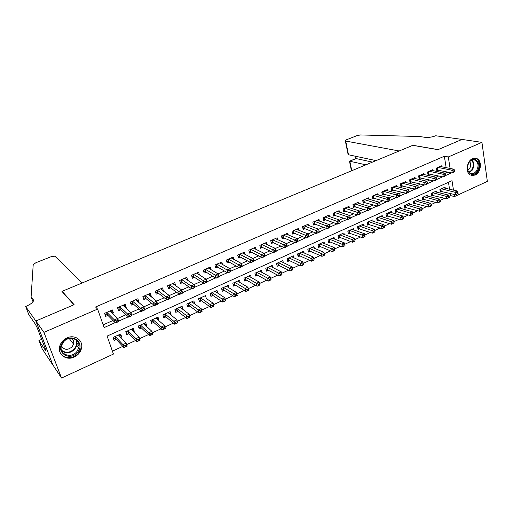 <?xml version="1.0" encoding="UTF-8"?>
<svg xmlns="http://www.w3.org/2000/svg" width="513" height="513" viewBox="0 0 513 513"><rect width="100%" height="100%" fill="white"/><g stroke="black" fill="none" stroke-linecap="round" stroke-linejoin="round"><path stroke-width="0.77" d="M67.043 337.887C75.058 334.027 83.805 340.754 81.407 348.705C80.323 352.457 77.925 355.233 74.212 357.042C66.081 361.133 56.892 353.957 59.912 345.647C61.143 342.126 63.522 339.542 67.043 337.887M472.62 158.626L477.135 158.709C482.419 161.191 480.88 172.855 475.012 175.157L470.222 174.971C465.15 172.31 466.811 160.832 472.62 158.626M25.65 306.498L35.846 321.003L73.93 304.78L61.938 291.39L82.099 282.996L54.865 256.179L50.934 256.769L35.884 262.727L33.21 264.663L31.107 296.822L33.345 299.797C34.025 301.625 31.697 303.754 26.362 306.203L25.65 306.498L28.927 314.911L35.41 324.267L37.058 327.48L45.875 350.219L44.939 348.814L45.657 350.668L38.924 340.561L42.085 348.68L52.942 365.16L35.916 320.971L74.122 304.696L62.124 291.313L412.734 145.339L437.987 149.661L462.014 139.427L481.931 142.37L487.35 181.39L454.492 196.569L454.152 194.395M449.048 196.312L450.568 195.613L454.492 196.569M112.424 351.161L122.793 346.39M126.692 344.595L135.708 340.446M139.619 338.651L148.443 334.591M152.367 332.783L161.005 328.814M164.942 326.999L173.394 323.113M177.338 321.298L185.61 317.496M189.566 315.675L197.659 311.949M201.628 310.128L209.554 306.479M213.53 304.651L221.283 301.086M225.271 299.252L232.857 295.764M236.852 293.923L244.278 290.505M248.286 288.665L255.551 285.324M259.565 283.477L266.677 280.207M270.697 278.354L277.655 275.154M281.682 273.301L288.498 270.165M292.525 268.312L299.194 265.247M303.234 263.387L309.762 260.386M313.802 258.526L320.195 255.583M324.242 253.723L330.494 250.844M334.547 248.985L340.664 246.169M344.736 244.297L350.712 241.546M354.804 239.661L360.639 236.98M364.756 235.089L370.437 232.472M374.58 230.568L380.12 228.022M384.288 226.105L389.688 223.617M393.875 221.693L399.133 219.275M403.353 217.332L408.47 214.979M412.709 213.03L417.697 210.734M421.955 208.772L426.816 206.54M431.093 204.572L435.826 202.391M440.122 200.416L444.733 198.3M453.486 190.131L452.011 180.691L107.108 336.092L113.444 354.073L61.528 378.049L43.932 332.373L97.592 309.095L104.113 327.589L115.124 322.683M53.012 365.128L61.528 378.049M112.565 313.347L113.418 312.975L112.373 309.929L104.588 313.334L105.652 316.386L107.922 315.392M125.531 307.653L126.224 307.345L125.204 304.312L117.528 307.672L118.567 310.711L120.805 309.73M138.318 302.029L138.856 301.791L137.856 298.771L130.289 302.086L131.296 305.113L133.508 304.145M150.925 296.488L151.309 296.315L150.341 293.308L142.87 296.578L143.858 299.592L146.038 298.637M163.358 291.018L162.653 287.921L155.285 291.147L156.247 294.148L158.395 293.205M175.619 285.632L174.798 282.605L167.533 285.786L168.463 288.774L170.585 287.844M187.662 280.271L186.783 277.36L179.614 280.496L180.525 283.477L182.615 282.554M199.41 274.91L198.608 272.185L191.535 275.282L192.42 278.245L194.485 277.341M211.01 269.633L210.279 267.074L203.295 270.133L204.155 273.089L206.194 272.191M222.469 264.445L221.789 262.034L214.902 265.048L215.736 267.998L217.749 267.113M233.781 259.334L233.159 257.058L226.355 260.04L227.169 262.97L229.157 262.098M244.951 254.307L244.374 252.152L237.66 255.089L238.455 258.007L240.411 257.148M255.981 249.35L255.442 247.304L248.818 250.203L249.587 253.114L251.524 252.261M266.875 244.47L266.375 242.521L259.834 245.381L260.585 248.279L262.496 247.439M277.629 239.654L277.167 237.795L270.71 240.623L271.435 243.508L273.32 242.681M288.255 234.909L287.825 233.133L281.445 235.922L282.156 238.795L284.016 237.981M298.746 230.228L298.342 228.529L292.044 231.286L292.737 234.146L294.571 233.338M309.108 225.605L308.73 223.982L302.516 226.701L303.183 229.555L304.998 228.753M319.349 221.052L318.996 219.487L312.853 222.174L313.501 225.015L315.296 224.226M329.461 216.55L329.128 215.056L323.062 217.711L323.697 220.539L325.466 219.756M339.446 212.113L339.138 210.67L333.149 213.293L333.764 216.114L335.508 215.345M349.315 207.733L349.026 206.341L343.107 208.932L343.704 211.741L345.435 210.978M359.068 203.411L358.792 202.071L352.95 204.629L353.528 207.425L355.233 206.675M368.706 199.14L368.443 197.845L362.672 200.371L363.23 203.154L364.916 202.417M378.222 194.921L377.978 193.67L372.271 196.165L372.823 198.941L374.484 198.21M387.629 190.753L387.405 189.547L381.762 192.016L382.294 194.78L383.942 194.055M396.927 186.642L396.716 185.469L391.143 187.912L391.656 190.663L393.279 189.945M406.116 182.577L405.918 181.442L400.409 183.853L400.903 186.597L402.513 185.886M415.203 178.562L415.011 177.46L409.566 179.845L410.047 182.577L411.638 181.878M424.18 174.593L423.995 173.529L418.614 175.882L419.083 178.601L420.654 177.915M433.055 170.675L432.882 169.636L427.566 171.964L428.015 174.676L429.567 173.997M445.252 188.213L445.085 187.136L439.891 189.489L440.321 192.131L441.834 191.439M436.595 192.17L436.409 191.06L431.164 193.439L431.606 196.094L433.139 195.395M427.836 196.178L427.643 195.036L422.327 197.441L422.789 200.102L424.341 199.397M418.974 200.224L418.768 199.05L413.395 201.481L413.869 204.155L415.44 203.443M410.009 204.328L409.791 203.116L404.359 205.578L404.847 208.259L406.431 207.534M400.942 208.477L400.711 207.226L395.215 209.714L395.715 212.408L397.325 211.677M391.772 212.677L391.528 211.388L385.962 213.902L386.481 216.608L388.104 215.87M382.486 216.928L382.23 215.595L376.6 218.14L377.132 220.859L378.78 220.109M373.098 221.238L372.823 219.853L367.128 222.43L367.68 225.156L369.341 224.399M363.595 225.598L363.307 224.162L357.542 226.772L358.106 229.51L359.786 228.74M353.983 230.01L353.669 228.522L347.833 231.164L348.417 233.909L350.123 233.139M344.255 234.479L343.922 232.94L338.016 235.614L338.612 238.365L340.337 237.583M334.405 239.007L334.053 237.41L328.07 240.116L328.692 242.88L330.436 242.085M324.44 243.598L324.062 241.931L318.009 244.669L318.644 247.446L320.413 246.644M314.347 248.247L313.95 246.509L307.819 249.286L308.473 252.069L310.262 251.255M304.138 252.96L303.709 251.146L297.502 253.954L298.175 256.75L299.99 255.929M293.802 257.731L293.34 255.84L287.056 258.687L287.755 261.489L289.589 260.655M283.336 262.573L282.843 260.591L276.481 263.47L277.193 266.292L279.053 265.445M272.743 267.485L272.211 265.407L265.772 268.325L266.504 271.153L268.382 270.3M262.021 272.467L261.45 270.28L254.923 273.237L255.673 276.077L257.577 275.205M251.158 277.52L250.543 275.218L243.931 278.206L244.707 281.06L246.638 280.181M240.167 282.644L239.5 280.213L232.806 283.247L233.601 286.113L235.55 285.222M229.035 287.851L228.311 285.279L221.526 288.351L222.347 291.224L224.328 290.326M217.762 293.141L216.98 290.416L210.106 293.526L210.946 296.411L212.953 295.494M200.57 297.841L210.144 304.549L213.107 303.189L206.329 298.508M206.341 298.502L205.495 295.61L198.531 298.765L199.397 301.663L201.423 300.74M191.945 301.747L194.594 303.843M194.728 303.779L193.856 300.881L186.803 304.074L187.687 306.979L189.746 306.043M180.249 307.043L182.699 309.249M182.961 309.127L182.07 306.216L174.92 309.454L175.831 312.372L177.915 311.423M168.405 312.404L171.041 314.552L170.643 314.732M171.041 314.552L170.117 311.628L162.871 314.911L163.807 317.842L165.923 316.88M156.401 317.842L158.953 320.048L158.421 320.285M158.953 320.048L158.01 317.111L150.662 320.439L151.624 323.376L153.765 322.401M144.236 323.35L146.705 325.614L146.038 325.922M146.705 325.614L145.737 322.671L138.286 326.037L139.273 328.993L141.447 328.006M131.899 328.929L134.291 331.257L133.476 331.629M134.291 331.257L133.29 328.301L125.743 331.719L126.756 334.681L128.962 333.681M450.568 195.613L450.228 193.452M449.555 189.22L448.465 182.295M120.741 337.419L121.703 336.983L120.677 334.014L113.027 337.477L114.066 340.452L116.297 339.439M446.15 167.661L444.348 156.247L95.553 306.992L97.592 309.095M103.151 324.864L112.975 320.503M110.109 310.923L117.695 318.413L118.766 321.536L115.451 323.01L114.373 319.888L126.063 314.7M122.973 305.293L130.866 312.571L131.912 315.681L128.641 317.137L127.596 314.027L138.972 308.973M135.656 299.739L143.858 306.812L144.871 309.91L141.646 311.34L140.626 308.242L151.694 303.33M148.167 294.257L156.657 301.131L157.645 304.215L154.471 305.633L153.477 302.542L164.243 297.764M160.511 288.857L169.284 295.533L170.245 298.604L167.11 299.996L166.141 296.924L176.619 292.275M172.689 283.529L181.737 290.012L182.666 293.07L179.576 294.443L178.639 291.384L188.829 286.857M184.699 278.27L194.01 284.561L194.921 287.607L191.875 288.966L190.958 285.921L200.872 281.515M196.55 273.083L206.123 279.194L207.002 282.227L204.001 283.561L203.11 280.528L212.748 276.25M208.246 267.966L218.07 273.891L218.923 276.911L215.96 278.232L215.094 275.212L224.47 271.05M219.788 262.913L229.85 268.665L230.683 271.672L227.759 272.98L226.919 269.966L236.038 265.92M231.177 257.924L241.476 263.509L242.29 266.504L239.404 267.792L238.583 264.791L247.446 260.861M242.418 253.005L252.947 258.424L253.736 261.406L250.889 262.675L250.094 259.687L258.706 255.865M253.518 248.151L264.266 253.403L265.029 256.372L262.22 257.622L261.45 254.647L269.825 250.934M275.43 248.446L280.791 246.067M275.289 238.622L286.459 243.553L287.184 246.503L284.446 247.721L283.715 244.772L291.621 241.264M285.965 233.947L297.341 238.731L298.04 241.668L295.341 242.867L294.635 239.93L302.311 236.519M296.514 229.33L308.082 233.966L308.762 236.891L306.094 238.077L305.408 235.153L312.866 231.838M306.921 224.771L318.682 229.26L319.349 232.177L316.713 233.344L316.046 230.433L323.286 227.214M317.207 220.269L329.154 224.617L329.795 227.522L327.198 228.676L326.55 225.778L333.578 222.655M340.087 222.725L339.837 221.571L338.804 222.026L339.055 223.187L340.113 222.924L337.541 224.066L336.919 221.174L343.742 218.147M349.686 215.505L353.778 213.69M360.389 213.684L360.152 212.536L359.145 212.985L359.382 214.133L360.357 213.902L357.856 215.018L357.266 212.151L363.691 209.298M370.348 209.246L370.123 208.105L369.129 208.547L369.36 209.689L370.29 209.477L367.821 210.58L367.25 207.72L373.483 204.956M380.184 204.867L379.966 203.725L378.985 204.161L379.21 205.303L380.107 205.104L377.664 206.194L377.106 203.347L383.153 200.66M389.906 200.538L389.694 199.403L388.726 199.833L388.937 200.968L389.797 200.788L387.386 201.859L386.847 199.025L392.708 196.428M399.505 196.261L399.3 195.132L398.345 195.556L398.55 196.684L399.37 196.524L396.991 197.582L396.466 194.76L402.147 192.24M408.989 192.035L408.79 190.913L407.841 191.33L408.047 192.458L408.829 192.304L406.476 193.356L405.969 190.547L411.477 188.098M418.358 187.867L418.166 186.745L417.229 187.162L417.428 188.277L418.178 188.143L415.851 189.182L415.363 186.379L420.692 184.013M427.611 183.744L427.425 182.628L426.502 183.038L426.694 184.154L427.611 183.744L425.11 185.052L424.636 182.262L429.798 179.973M436.762 179.672L436.576 178.556L435.665 178.96L435.851 180.076L436.762 179.672L434.261 180.98L433.806 178.197L438.801 175.978M445.104 173.182L446.9 172.387L446.81 171.855M441.828 166.802L441.667 165.795L436.409 168.097L436.845 170.797L438.384 170.117M62.124 291.313L62.297 291.801M35.916 320.971L43.932 332.373M444.348 156.247L448.304 156.959L481.931 142.37M445.765 175.459L450.837 173.202L450.754 172.663M450.093 168.444L448.304 156.959M118.625 321.125L128.301 316.816M131.777 315.271L141.293 311.032M144.737 309.499L154.105 305.325M157.517 303.805L166.731 299.701M170.117 298.194L179.191 294.161M182.545 292.666L191.471 288.691M194.799 287.209L203.584 283.291M206.886 281.823L215.537 277.975M218.814 276.513L227.33 272.724M230.574 271.274L238.955 267.542M242.181 266.112L250.434 262.438M253.634 261.014L261.758 257.391M264.932 255.981L272.935 252.415M276.084 251.017L283.965 247.503M287.088 246.112L294.853 242.655M297.95 241.277L305.601 237.872M308.672 236.506L316.207 233.152M319.259 231.793L326.678 228.484M329.712 227.137L337.022 223.88M340.042 222.533L347.23 219.333M350.257 217.987L357.317 214.844M360.35 213.491L367.276 210.407M370.309 209.06L377.113 206.027M380.152 204.674L386.828 201.705M389.867 200.352L396.427 197.428M399.473 196.075L405.905 193.209M408.957 191.849L415.274 189.041M418.326 187.681L424.527 184.917M427.579 183.558L433.671 180.845M436.73 179.486L442.713 176.818M446.9 172.387L450.837 173.202M119.401 334.591L121.703 336.983M172.817 283.618L175.722 285.587M160.749 288.755L163.596 290.916M148.552 294.09L151.309 296.315M136.195 299.502L138.856 301.791M123.659 304.985L126.224 307.345M110.955 310.551L113.418 312.975M454.73 171.663L454.556 170.56L453.672 170.957L453.838 172.06L454.73 171.663L452.242 172.971L451.812 170.213L437.942 167.424M453.672 170.957L451.812 170.213L454.031 169.226L440.135 166.462M453.838 172.06L452.242 172.971L436.71 169.957M454.556 170.56L454.031 169.226M458.096 193.484L457.929 192.407L457.051 192.811L457.218 193.888L458.096 193.484L455.627 194.748L455.211 192.054L457.404 191.048L443.572 187.822M440.173 191.234L455.627 194.748L457.218 193.888M441.411 188.803L457.051 192.811M457.404 191.048L457.929 192.407M469.421 161.858C474.942 154.208 482.675 164.596 476.885 171.701C471.479 179.351 463.566 169.104 469.421 161.858M476.205 171.259C478.885 166.616 478.635 162.922 475.442 160.171C473.287 159.177 471.235 159.838 469.299 162.153C466.644 166.706 466.849 170.38 469.914 173.176C472.114 174.285 474.211 173.644 476.205 171.259M467.76 170.213L469.376 168.828C471.017 166.244 471.114 163.871 469.671 161.698M471.056 175.375C473.403 175.786 475.525 174.798 477.43 172.419C480.764 166.648 480.437 162.063 476.462 158.652L474.942 158.132M63.048 341.966C71.012 331.834 86.049 342.697 77.566 352.213C69.851 362.325 54.455 351.706 63.048 341.966M76.841 351.591L78.771 347.885C81.471 339.426 69.133 334.649 63.413 342.107L61.579 345.435C58.405 354.194 71.14 359.19 76.841 351.591M61.457 345.852C64.176 350.167 67.767 350.45 72.224 346.698L73.571 344.133C74.122 341.69 73.462 339.753 71.583 338.324M60.252 352.873C63.336 359.215 73.821 359.183 78.624 352.963L81.028 348.308M348.013 152.38L348.122 154.541L345.332 140.94L346.39 139.818L356.99 135.624L360.524 134.951L419.724 136.516L425.213 137.356C428.509 137.67 432.017 137.138 435.736 135.765L462.053 139.408L438.115 149.61L412.856 145.288L399.191 150.982L345.704 141.056L348.507 154.779L376.055 160.607M365.91 164.833L349.828 161.236L351.764 170.726M345.332 140.94L345.704 141.056M372.464 162.108L356.246 158.6L349.481 161.197L349.962 161.896M355.817 158.6L356.246 158.6L355.785 156.318M348.122 154.541L348.507 154.779M31.107 296.822L33.018 301.798M35.846 321.003L52.942 365.16M41.662 339.362L38.924 340.561M45.272 348.667L44.939 348.814M445.797 175.645L445.624 174.535L444.72 174.933L444.899 176.042L445.797 175.645L443.303 176.947L442.86 174.183L429.118 171.284M444.72 174.933L442.86 174.183L445.111 173.182L431.337 170.316M444.899 176.042L443.303 176.947L427.874 173.824M445.624 174.535L445.111 173.182M435.665 178.96L420.192 175.196M422.43 174.215L436.076 177.19L436.576 178.556M435.851 180.076L434.261 180.98L418.935 177.729M426.502 183.038L411.157 179.146M413.427 178.158L426.938 181.243L427.425 182.628M426.694 184.154L425.11 185.052L409.893 181.685M417.229 187.162L402.019 183.147M404.315 182.147L417.691 185.347L418.166 186.745M417.428 188.277L415.851 189.182L400.743 185.687M449.279 197.55L449.106 196.466L448.215 196.877L448.388 197.96L449.279 197.55L446.81 198.813L446.374 196.107L448.593 195.087L434.883 191.753M431.452 195.177L446.81 198.813L448.388 197.96M432.696 192.747L448.215 196.877M448.593 195.087L449.106 196.466M440.359 201.66L440.18 200.57L439.282 200.987L439.461 202.077L440.359 201.66L437.884 202.93L437.435 200.211L439.679 199.179L426.098 195.735M422.629 199.166L437.884 202.93L439.461 202.077M423.885 196.736L439.282 200.987M439.679 199.179L440.18 200.57M431.33 205.822L431.151 204.725L430.24 205.149L430.426 206.239L431.33 205.822L428.855 207.092L428.387 204.366L430.663 203.321L417.204 199.762M413.702 203.206L428.855 207.092L430.426 206.239M414.966 200.775L430.24 205.149M430.663 203.321L431.151 204.725M422.199 210.029L422.007 208.932L421.09 209.355L421.282 210.452L422.199 210.029L419.717 211.305L419.236 208.567L421.532 207.508L408.213 203.828M404.667 207.284L419.717 211.305L421.282 210.452M405.95 204.854L421.09 209.355M421.532 207.508L422.007 208.932M407.841 191.33L392.772 187.194M395.093 186.181L408.329 189.496L408.79 190.913M408.047 192.458L406.476 193.356L391.483 189.733M412.959 214.287L412.76 213.19L411.83 213.62L412.029 214.716L412.959 214.287L410.471 215.569L409.977 212.818L412.298 211.747L399.114 207.951M395.529 211.414L410.471 215.569L412.029 214.716M396.825 208.99L411.83 213.62M412.298 211.747L412.76 213.19M398.345 195.556L383.41 191.291M385.763 190.265L398.858 193.702L399.3 195.132M398.55 196.684L396.991 197.582L382.108 193.824M403.603 218.602L403.398 217.493L402.455 217.929L402.66 219.032L403.603 218.602L401.108 219.885L400.602 217.121L402.955 216.044L389.906 212.119M386.283 215.588L401.108 219.885L402.66 219.032M387.591 213.171L402.455 217.929M402.955 216.044L403.398 217.493M388.726 199.833L373.945 195.44M376.324 194.395L389.264 197.954L389.694 199.403M388.937 200.968L387.386 201.859L372.63 197.967M394.131 222.963L393.926 221.853L392.971 222.296L393.182 223.405L394.016 223.149L391.637 224.245L391.111 221.475L393.497 220.385L380.595 216.339M376.927 219.814L391.637 224.245L393.182 223.405M378.248 217.397L392.971 222.296M393.497 220.385L393.926 221.853M378.985 204.161L364.358 199.634M366.763 198.576L379.556 202.263L379.966 203.725M379.21 205.303L377.664 206.194L363.031 202.16M384.551 227.381L384.333 226.265L383.371 226.714L383.583 227.823L384.455 227.56L382.05 228.67L381.505 225.887L383.916 224.777L371.168 220.603M367.462 224.091L382.05 228.67L383.583 227.823M368.789 221.68L383.371 226.714M383.916 224.777L384.333 226.265M369.129 208.547L354.656 203.879M357.093 202.815L369.726 206.624L370.123 208.105M369.36 209.689L367.821 210.58L353.316 206.406M374.849 231.85L374.625 230.735L373.65 231.183L373.874 232.306L374.785 232.017L372.342 233.139L371.784 230.35L374.227 229.228L361.627 224.925M357.882 228.42L372.342 233.139L373.874 232.306M359.228 226.009L373.65 231.183M374.227 229.228L374.625 230.735M359.145 212.985L344.839 208.175M347.307 207.098L359.773 211.035L360.152 212.536M359.382 214.133L357.856 215.018L343.486 210.696M365.025 236.378L364.801 235.255L363.807 235.711L364.038 236.833L364.987 236.531L362.518 237.673L361.941 234.864L364.416 233.729L351.976 229.292M348.18 232.799L362.518 237.673L364.038 236.833M349.539 230.395L363.807 235.711M364.416 233.729L364.801 235.255M350.302 218.179L350.058 217.025L349.039 217.474L349.282 218.628L350.296 218.384L347.763 219.513L347.154 216.633L334.899 212.529M349.039 217.474L347.154 216.633L349.693 215.505L337.394 211.433M349.282 218.628L347.763 219.513L333.527 215.043M350.058 217.025L349.693 215.505M355.086 240.963L354.849 239.834L353.848 240.296L354.085 241.424L355.073 241.104L352.572 242.258L351.976 239.443L354.477 238.295L342.203 233.716M338.368 237.224L339.792 237.378L352.572 242.258L354.085 241.424M339.741 234.832L353.848 240.296M354.477 238.295L354.849 239.834M338.804 222.026L324.838 216.928M327.365 215.826L339.491 220.032L339.837 221.571M339.055 223.187L337.541 224.066L324.921 219.564L323.453 219.442M345.018 245.605L344.774 244.47L343.755 244.938L344.005 246.067L345.031 245.733L342.498 246.9L341.889 244.073L344.422 242.912L332.315 238.192M328.429 241.713L329.897 241.873L342.498 246.9L344.005 246.067M329.821 239.321L343.755 244.938M344.422 242.912L344.774 244.47M328.435 226.637L328.698 227.798L329.737 227.336L329.481 226.175L328.435 226.637L314.649 221.392M328.698 227.798L327.198 228.676L314.764 224.027L313.244 223.892M329.481 226.175L329.154 224.617M334.572 249.164L333.54 249.639L333.796 250.774L334.822 250.299L334.232 247.587L334.861 250.421L332.302 251.601L331.667 248.767L334.232 247.587L322.299 242.726M318.368 246.246L319.881 246.42L332.302 251.601L333.796 250.774M319.779 243.867L333.54 249.639M317.938 231.305L318.207 232.472L319.259 232.004L318.996 230.837L317.938 231.305L304.331 225.906M318.207 232.472L316.713 233.344L304.472 228.548L302.914 228.4M318.996 230.837L318.682 229.26M324.235 253.922L323.196 254.397L323.459 255.538L324.498 255.057L323.921 252.319L324.569 255.166L321.972 256.359L321.324 253.512L323.921 252.319L312.167 247.317M308.185 250.844L309.737 251.03L321.972 256.359L323.459 255.538M309.615 248.472L323.196 254.397M307.306 236.031L307.576 237.205L308.646 236.73L308.371 235.557L307.306 236.031L293.885 230.478M307.576 237.205L306.094 238.077L294.058 233.126L292.448 232.966M308.371 235.557L308.082 233.966M313.776 258.732L312.718 259.219L312.988 260.367L314.039 259.879L313.475 257.116L314.142 259.969L311.513 261.181L310.846 258.328L313.475 257.116L301.907 251.96M297.873 255.493L299.47 255.692L311.513 261.181L312.988 260.367M299.316 253.133L312.718 259.219M296.527 240.821L296.809 242.001L297.893 241.52L297.611 240.34L296.527 240.821L283.311 235.108M296.809 242.001L295.341 242.867L283.509 237.763L281.855 237.583M297.611 240.34L297.341 238.731M303.177 263.611L302.106 264.099L302.381 265.253L303.452 264.759L302.894 261.97L303.581 264.843L300.919 266.067L300.227 263.195L302.894 261.97L291.512 256.667M287.434 260.194L289.075 260.418L300.919 266.067L302.381 265.253M288.896 257.853L302.106 264.099M285.613 245.676L285.908 246.856L287.004 246.368L286.716 245.188L285.613 245.676L272.595 239.795M285.908 246.856L284.446 247.721L272.826 242.457L271.12 242.264M286.716 245.188L286.459 243.553M292.442 268.549L291.358 269.049L291.64 270.204L292.724 269.703L292.179 266.895L292.885 269.767L290.191 271.011L289.479 268.132L292.179 266.895L280.996 261.431M276.86 264.958L278.553 265.195L290.191 271.011L291.64 270.204M278.341 262.63L291.358 269.049M274.558 250.594L274.853 251.78L275.968 251.287L275.667 250.1L274.558 250.594L272.659 249.677L275.436 248.446L276.18 251.408L273.403 252.64L272.659 249.677L261.745 244.547M264.471 243.354L275.436 248.446L275.667 250.1M274.853 251.78L273.403 252.64L262.002 247.208L260.251 246.997M281.566 273.557L280.47 274.057L280.758 275.218L281.855 274.712L281.323 271.877L282.047 274.763L279.316 276.026L278.585 273.134L281.323 271.877L270.338 266.253M266.151 269.787L267.895 270.043L279.316 276.026L280.758 275.218M267.658 267.472L280.47 274.057M263.349 255.577L263.656 256.769L264.785 256.263L264.477 255.076L263.349 255.577L250.754 249.356M263.656 256.769L262.22 257.622L251.043 252.024L249.241 251.793M264.477 255.076L264.266 253.403M270.543 278.623L269.434 279.136L269.735 280.297L270.845 279.784L270.325 276.924L271.076 279.822L268.305 281.098L267.555 278.2L270.325 276.924L259.552 271.14M255.301 274.667L257.096 274.942L268.305 281.098L269.735 280.297M256.833 272.371L269.434 279.136M251.992 260.623L252.313 261.822L253.454 261.309L253.14 260.117L251.992 260.623L239.622 254.23M252.313 261.822L250.889 262.675L239.943 256.898L238.083 256.654M253.14 260.117L252.947 258.424M259.386 283.76L258.257 284.279L258.565 285.446L259.693 284.927L259.18 282.041L259.95 284.952L257.148 286.241L256.372 283.33L259.18 282.041L248.619 276.084M244.316 279.617L246.163 279.912L257.148 286.241L258.565 285.446M246.163 279.912L245.515 277.495L246.163 279.912M245.868 277.334L258.257 284.279M240.488 265.74L240.815 266.94L241.969 266.427L241.642 265.227L240.488 265.74L228.343 259.168M240.815 266.94L239.404 267.792L228.683 261.835L226.784 261.572M241.969 266.427L242.29 266.504M241.642 265.227L241.476 263.509M248.074 288.966L246.933 289.492L247.253 290.659L248.388 290.14L247.894 287.222L248.683 290.146L245.842 291.455L245.047 288.53L247.894 287.222L237.551 281.098M233.184 284.625L235.082 284.939L245.842 291.455L247.253 290.659M234.415 282.522L235.095 284.946L234.422 282.516M234.762 282.362L246.933 289.492M228.824 270.928L229.157 272.134L230.331 271.608L229.997 270.402L228.824 270.928L216.916 264.169M229.157 272.134L227.759 272.98L217.281 266.837L215.332 266.555M230.331 271.608L230.683 271.672M229.997 270.402L229.85 268.665M236.608 294.238L235.454 294.77L235.781 295.95L236.935 295.417L236.455 292.474L237.262 295.411L234.39 296.738L233.569 293.795L236.455 292.474L226.336 286.177M221.911 289.691L223.854 290.025L234.39 296.738L235.781 295.95M223.168 287.607L223.873 290.037L223.187 287.601M223.514 287.453L235.454 294.77M237.262 295.411L236.935 295.417M216.999 276.18L217.345 277.392L218.532 276.866L218.192 275.654L216.999 276.18L205.335 269.235M217.345 277.392L215.96 278.232L205.726 271.903L203.725 271.601M218.532 276.866L218.923 276.911M218.192 275.654L218.07 273.891M224.989 299.586L223.822 300.124L224.155 301.304L225.329 300.765L224.854 297.796L225.694 300.746L222.777 302.086L221.937 299.137L224.854 297.796L214.979 291.32M210.484 294.828L212.478 295.187L222.777 302.086L224.155 301.304M212.113 292.615L223.822 300.124M225.694 300.746L225.329 300.765M205.014 281.515L205.367 282.727L206.572 282.188L206.22 280.977L205.014 281.515L203.11 280.528L193.606 274.372M205.367 282.727L204.001 283.561L194.055 277.058L191.965 276.719M206.572 282.188L207.002 282.227M206.22 280.977L206.123 279.194M213.216 305.004L213.107 303.189L213.966 306.152L211.01 307.511L210.144 304.549L212.029 305.549L212.376 306.736L213.562 306.19L213.216 305.004L212.029 305.549M198.909 300.028L201 300.432L211.01 307.511L212.376 306.736M213.966 306.152L213.562 306.19M192.862 286.914L193.228 288.133L194.446 287.594L194.087 286.369L192.862 286.914L190.958 285.921L181.711 279.579M193.228 288.133L191.875 288.966L182.153 282.24L180.044 281.894M194.446 287.594L194.921 287.607M194.087 286.369L194.01 284.561M201.282 310.493L200.076 311.045L200.436 312.237L201.635 311.686L201.192 308.659L202.077 311.628L199.082 313.013L198.191 310.038L201.192 308.659L191.804 301.811M187.174 305.299L189.329 305.735L199.082 313.013L200.436 312.237M188.867 303.138L200.076 311.045M202.077 311.628L201.635 311.686M180.544 292.391L180.916 293.616L182.153 293.064L181.782 291.839L180.544 292.391L178.639 291.384L169.662 284.856M180.916 293.616L179.576 294.443L170.188 287.549L167.956 287.145M182.153 293.064L182.666 293.07M181.782 291.839L181.737 290.012M189.182 316.059L187.963 316.624L188.329 317.816L189.547 317.258L189.117 314.2L190.028 317.181L186.995 318.586L186.078 315.598L189.117 314.2L179.986 307.159M175.286 310.634L177.511 311.102L186.995 318.586L188.329 317.816M177.011 308.512L187.963 316.624M190.028 317.181L189.547 317.258M168.046 297.944L168.437 299.175L169.694 298.617L169.309 297.386L168.046 297.944L166.141 296.924L157.44 290.204M168.437 299.175L167.11 299.996L158.004 292.897L155.708 292.461M169.694 298.617L170.245 298.604M169.309 297.386L169.284 295.533M176.914 321.702L175.677 322.273L176.055 323.472L177.293 322.908L176.876 319.823L177.812 322.818L174.734 324.235L173.792 321.241L176.876 319.823L168.014 312.584M163.237 316.04L165.526 316.547L174.734 324.235L176.055 323.472M164.994 313.95L173.792 321.241L175.677 322.273M177.812 322.818L177.293 322.908M148.623 294.629L148.462 294.135M155.381 303.581L155.779 304.818L157.049 304.247L156.657 303.01L155.381 303.581L153.477 302.542L145.057 295.623M155.779 304.818L154.471 305.633L145.66 298.322L143.287 297.848M157.049 304.247L157.645 304.215M156.657 303.01L156.657 301.131M156.157 317.951L156.33 318.477M164.481 327.429L163.224 328.006L163.615 329.211L164.865 328.634L164.468 325.518L165.43 328.525L162.307 329.962L161.338 326.954L164.468 325.518L155.875 318.079M151.014 321.516L153.31 322.01L162.307 329.962L163.615 329.211M152.81 319.464L161.338 326.954L163.224 328.006M165.43 328.525L164.865 328.634M136.298 300.291L136.054 299.56M142.531 309.294L142.941 310.532L144.23 309.961L143.826 308.717L142.531 309.294L140.626 308.242L132.501 301.118M142.941 310.532L141.646 311.34L133.143 303.824L130.693 303.305M144.23 309.961L144.871 309.91M143.826 308.717L143.858 306.812M143.961 323.472L144.179 324.21M151.867 333.232L150.598 333.816L150.995 335.027L152.265 334.438L151.88 331.295L152.868 334.316L149.706 335.771L148.706 332.751L151.88 331.295L143.569 323.652M138.632 327.063L141.081 327.66L149.706 335.771L150.995 335.027M140.466 325.056L148.706 332.751L150.598 333.816M152.868 334.316L152.265 334.438M123.768 306.03L123.479 305.068M129.494 315.091L129.917 316.335L131.225 315.751L130.809 314.507L129.494 315.091L127.596 314.027L119.773 306.691M129.917 316.335L128.641 317.137L120.452 309.397L117.919 308.832M131.225 315.751L131.912 315.681M130.809 314.507L130.866 312.571M131.597 329.07L131.803 329.987M139.074 339.119L137.785 339.709L138.196 340.921L139.485 340.331L139.119 337.156L140.132 340.183L136.926 341.664L135.9 338.631L139.119 337.156L131.097 329.295M126.07 332.687L128.603 333.328L136.926 341.664L138.196 340.921M127.949 330.718L135.9 338.631L137.785 339.709M140.132 340.183L139.485 340.331M111 311.801L110.725 310.647M116.271 320.965L116.707 322.215L118.035 321.625L117.605 320.375L116.271 320.965L114.373 319.888L106.864 312.34M116.707 322.215L115.451 323.01L107.589 315.046L104.973 314.437M118.035 321.625L118.766 321.536M117.605 320.375L117.695 318.413M119.061 334.745L119.247 335.855M126.102 345.082L124.8 345.685L125.217 346.903L126.525 346.301L126.172 343.094L127.218 346.14L123.96 347.641L122.908 344.595L126.172 343.094L118.452 335.021M113.341 338.381L115.957 339.074L123.96 347.641L125.217 346.903M115.265 336.464L122.908 344.595L124.8 345.685M127.218 346.14L126.525 346.301M437.384 167.668L437.762 169.995M437.057 167.815L437.403 169.963M440.866 191.253L440.532 189.194M441.218 191.291L440.853 189.053M472.043 159.992C474.474 162.987 474.467 166.475 472.024 170.444L469.196 172.631M468.882 172.297L471.518 170.22C473.858 166.443 473.884 163.096 471.607 160.184M76.366 340.016L76.803 345.377L74.892 349.052C70.608 353.284 66.228 353.906 61.752 350.918M61.489 350.174C65.811 353.386 70.146 352.88 74.494 348.654C76.796 345.627 77.207 342.594 75.725 339.555M33.557 300.361L33.345 299.797M428.567 171.528L428.951 173.862M428.24 171.669L428.605 173.83M419.647 175.433L420.044 177.774M419.326 175.574L419.698 177.742M410.618 179.383L411.035 181.737M410.304 179.524L410.689 181.698M401.487 183.378L401.916 185.738M401.172 183.519L401.57 185.7M432.177 195.203L431.831 193.138M432.523 195.241L432.151 192.991M423.385 199.191L423.026 197.12M423.732 199.236L423.34 196.979M414.491 203.231L414.126 201.154M414.837 203.283L414.433 201.013M405.494 207.316L405.116 205.232M405.834 207.367L405.424 205.091M392.246 187.425L392.689 189.791M391.938 187.559L392.349 189.752M396.389 211.452L396.004 209.362M396.735 211.503L396.305 209.221M382.897 191.516L383.352 193.895M382.595 191.65L383.012 193.85M387.18 215.633L386.783 213.536M387.52 215.691L387.084 213.395M373.438 195.658L373.906 198.044M373.137 195.793L373.567 197.999M377.863 219.865L377.453 217.756M378.203 219.923L377.748 217.621M363.864 199.852L364.345 202.244M363.563 199.98L364.012 202.199M368.437 224.149L368.007 222.033M368.77 224.207L368.302 221.898M354.175 204.091L354.669 206.495M353.874 204.219L354.336 206.444M358.895 228.484L358.452 226.361M359.228 228.548L358.747 226.227M344.364 208.387L344.877 210.798M344.069 208.515L344.544 210.747M349.238 232.87L348.782 230.735M349.565 232.934L349.071 230.606M334.431 212.728L334.963 215.159M334.143 212.857L334.636 215.101M339.465 237.307L338.997 235.166M339.792 237.378L339.285 235.037M324.383 217.134L324.921 219.564M324.094 217.256L324.601 219.506M329.57 241.803L329.09 239.654M329.897 241.873L329.372 239.526M314.206 221.584L314.764 224.027M313.924 221.706L314.443 223.969M319.561 246.349L319.067 244.194M319.881 246.42L319.342 244.066M303.901 226.098L304.472 228.548M303.625 226.214L304.158 228.484M309.422 250.953L308.916 248.792M309.737 251.03L309.185 248.664M293.468 230.664L294.058 233.126M293.192 230.779L293.744 233.062M299.156 255.615L298.637 253.441M299.47 255.692L298.906 253.319M282.9 235.287L283.509 237.763M282.631 235.403L283.195 237.692M288.768 260.335L288.229 258.154M289.075 260.418L288.492 258.033M272.198 239.969L272.826 242.457M271.935 240.084L272.518 242.386M278.245 265.118L277.693 262.925M278.553 265.195L277.95 262.81M261.361 244.714L262.002 247.208M261.104 244.829L261.701 247.131M267.587 269.953L267.023 267.754M267.895 270.043L267.273 267.639M250.382 249.517L251.043 252.024M250.132 249.632L250.742 251.947M256.795 274.859L256.211 272.647M257.096 274.942L256.462 272.538M239.263 254.39L239.943 256.898L239.263 254.39M239.013 254.499L239.642 256.821M245.868 279.822L245.265 277.604M228.683 261.835L227.99 259.321L228.695 261.842M227.753 259.424L228.4 261.758M234.8 284.85L234.184 282.625M217.281 266.837L216.569 264.323L217.3 266.85M216.345 264.419L217.012 266.76M223.585 289.941L222.95 287.71M205.726 271.903L204.995 269.389L205.758 271.922M204.783 269.479L205.469 271.832M212.222 295.103L211.574 292.859M212.51 295.206L211.798 292.756M193.298 274.506L194.055 277.058M193.074 274.602L193.773 276.969M200.711 300.329L200.044 298.079M201 300.432L200.269 297.976M181.422 279.707L182.205 282.272M181.204 279.803L181.923 282.176M189.053 305.626L188.367 303.369M189.329 305.735L188.585 303.266M169.386 284.971L170.188 287.549M169.168 285.068L169.912 287.447M177.235 310.993L176.53 308.723M177.511 311.102L176.741 308.634M157.183 290.313L158.004 292.897M156.978 290.403L157.735 292.795M165.257 316.438L164.532 314.155M165.526 316.547L164.737 314.065M144.813 295.725L145.66 298.322M144.615 295.815L145.397 298.213M153.118 321.946L152.374 319.663M153.387 322.068L152.573 319.573M132.277 301.214L133.143 303.824M132.085 301.304L132.886 303.709M140.819 327.538L140.055 325.242M141.081 327.66L140.248 325.152M119.567 306.78L120.452 309.397M119.375 306.864L120.202 309.281M128.346 333.2L127.564 330.898M128.603 333.328L127.75 330.814M106.672 312.423L107.589 315.046M106.492 312.5L107.339 314.931M115.701 338.946L114.899 336.631M115.957 339.074L115.079 336.547M473.018 159.735L475.442 160.171M73.571 344.133L69.236 338.542M76.257 339.933L76.803 345.377L78.771 347.885M79.053 345.807L77.053 343.268M351.456 170.855L349.481 161.197L355.881 158.575L355.413 156.241M212.478 295.187L211.779 292.769M193.266 274.519L194.017 277.039M200.955 300.406L200.237 297.989M181.384 279.72L182.153 282.24M189.278 305.703L188.547 303.286M169.341 284.991L170.124 287.511M177.447 311.064L176.696 308.653M157.138 290.332L157.94 292.859M165.462 316.502L164.692 314.084M144.762 295.751L145.583 298.271M153.31 322.01L152.521 319.599M132.219 301.24L133.059 303.767M140.992 327.595L140.19 325.178M119.497 306.806L120.363 309.333M128.506 333.258L127.686 330.84M106.608 312.455L107.486 314.976M115.848 338.997L115.008 336.579"/></g></svg>

